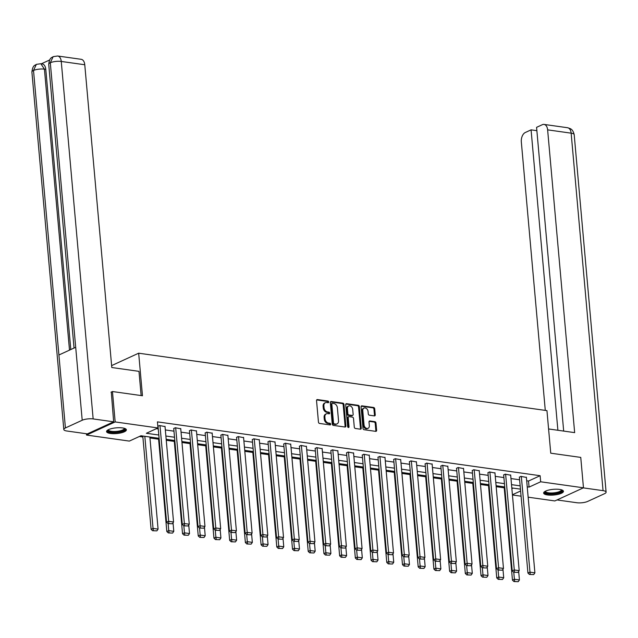 <?xml version="1.0" encoding="UTF-8"?>
<svg xmlns="http://www.w3.org/2000/svg" width="638" height="638" viewBox="0 0 638 638"><rect width="100%" height="100%" fill="white"/><g stroke="black" fill="none" stroke-linecap="round" stroke-linejoin="round"><path stroke-width="0.96" d="M328.69 401.98A0.877 0.654 65.4 0 0 327.924 401.055L317.421 399.571A1.252 0.933 65.4 0 0 316.536 400.624L318.458 422.109A1.252 0.933 65.4 0 0 319.55 423.441L330.053 424.924A0.877 0.654 65.4 0 0 329.902 423.249L328.546 423.058A4.003 2.983 65.4 0 1 325.037 418.791L324.878 417.005A4.003 2.983 65.4 0 1 326.377 413.815A4.003 2.983 65.4 0 1 327.701 413.631L329.064 413.823A0.877 0.654 65.4 0 0 328.913 412.148L327.557 411.957A4.003 2.983 65.4 0 1 324.048 407.698L323.889 405.904A4.003 2.983 65.4 0 1 325.38 402.714A4.003 2.983 65.4 0 1 326.712 402.53L328.076 402.722A0.877 0.654 65.4 0 0 328.69 401.98M327.876 402.698A0.877 0.654 65.4 0 0 327.15 401.406L316.671 399.93M329.862 424.892A0.877 0.654 65.4 0 0 329.128 423.608L327.772 423.417L328.546 423.058M328.865 413.791A0.877 0.654 65.4 0 0 328.139 412.507L326.784 412.315L327.557 411.957M547.508 494.944A9.945 2.855 -5.1 0 1 543.64 493.062A9.945 2.855 -5.1 0 1 549.055 489.984A9.945 2.855 -5.1 0 1 559.582 489.41A9.945 2.855 -5.1 0 1 563.45 491.292A9.945 2.855 -5.1 0 1 558.035 494.362A9.945 2.855 -5.1 0 1 547.508 494.944M110.43 433.465A9.945 2.855 -5.1 0 1 106.562 431.575A9.945 2.855 -5.1 0 1 111.977 428.505A9.945 2.855 -5.1 0 1 122.504 427.923A9.945 2.855 -5.1 0 1 126.372 429.813A9.945 2.855 -5.1 0 1 120.957 432.883A9.945 2.855 -5.1 0 1 110.43 433.465M374.37 415.896A1.252 0.933 65.4 0 0 375.248 414.836L374.713 408.814A1.252 0.933 65.4 0 0 373.621 407.483L361.953 405.84A1.252 0.933 65.4 0 0 361.068 406.892L362.99 428.377A1.252 0.933 65.4 0 0 364.083 429.709L375.75 431.352A1.252 0.933 65.4 0 0 376.627 430.291L375.981 423.018A1.252 0.933 65.4 0 0 374.881 421.678L369.896 420.976A1.252 0.933 65.4 0 0 369.011 422.037L369.33 425.642A3.349 2.488 65.4 0 1 368.086 428.313A3.349 2.488 65.4 0 1 364.043 424.9L362.783 410.76A3.349 2.488 65.4 0 1 364.027 408.089A3.349 2.488 65.4 0 1 368.07 411.502L368.278 413.855A1.252 0.933 65.4 0 0 369.378 415.194L374.37 415.896M111.012 392.195L112.455 391.533L142.465 395.751L138.669 353.197L546.949 410.625L550.746 453.187L580.755 457.406L583.467 487.807L554.845 500.942L528.144 497.185M112.455 391.533L115.167 421.933L157.969 427.954L146.365 433.274L158.806 435.028M526.685 480.773L528.519 481.028L540.123 475.709L157.427 421.87L157.969 427.954M540.123 475.709L540.665 481.786L583.467 487.807M343.97 404.484A1.252 0.933 65.4 0 0 342.877 403.152L331.21 401.517A1.252 0.933 65.4 0 0 330.325 402.57L332.246 424.055A1.252 0.933 65.4 0 0 333.339 425.386L345.006 427.021A1.252 0.933 65.4 0 0 345.884 425.969L343.97 404.484L343.196 404.843A1.252 0.933 65.4 0 0 342.104 403.511L330.468 401.876L331.21 401.517M346.578 403.679L358.245 405.313A1.252 0.933 65.4 0 1 359.338 406.645L361.26 428.13A1.252 0.933 65.4 0 1 360.374 429.191L355.382 428.481A1.252 0.933 65.4 0 1 354.289 427.149L353.508 418.44A1.252 0.933 65.4 0 0 352.415 417.108L349.106 416.638A1.252 0.933 65.4 0 0 348.22 417.699L349.034 426.766A0.877 0.654 65.4 0 1 347.646 426.575L345.7 404.731A1.252 0.933 65.4 0 1 346.578 403.679L345.852 404.014M138.669 353.197L111.618 365.606M156.382 428.68L158.264 428.943M165.338 429.94L173.975 431.16M181.048 432.149L189.685 433.369M196.759 434.358L205.396 435.579M212.47 436.575L221.107 437.788M228.181 438.785L236.818 439.997M243.891 440.994L252.528 442.206M259.602 443.203L268.239 444.415M275.313 445.412L283.95 446.624M291.024 447.621L299.661 448.833M306.734 449.83L315.371 451.05M322.445 452.039L331.082 453.259M338.156 454.248L346.793 455.468M353.867 456.465L362.504 457.677M369.577 458.674L378.214 459.886M385.288 460.883L393.925 462.095M400.999 463.092L409.636 464.305M416.71 465.301L425.347 466.514M432.42 467.51L441.057 468.723M448.131 469.72L456.768 470.94M463.842 471.929L472.479 473.149M479.553 474.138L488.19 475.358M495.263 476.355L503.9 477.567M510.974 478.564L519.611 479.776M157.825 426.28L159.476 425.522L165.043 426.591M180.753 428.8L175.187 427.731L173.751 428.688M196.464 431.009L190.898 429.94L189.462 430.897M212.175 433.218L206.608 432.149L205.173 433.114M227.878 435.435L222.319 434.358L220.884 435.323M243.588 437.644L238.03 436.575L236.594 437.532M259.299 439.853L253.741 438.785L252.305 439.741M275.01 442.062L269.451 440.994L268.016 441.951M290.721 444.271L285.162 443.203L283.727 444.16M306.431 446.48L300.873 445.412L299.437 446.369M322.142 448.689L316.584 447.621L315.148 448.578M337.853 450.899L332.294 449.83L330.859 450.787M353.564 453.108L348.005 452.039L346.57 453.004M369.274 455.325L363.716 454.248L362.28 455.213M384.985 457.534L379.427 456.465L377.991 457.422M400.696 459.743L395.137 458.674L393.702 459.631M416.407 461.952L410.848 460.883L409.413 461.84M432.117 464.161L426.559 463.092L425.123 464.049M447.828 466.37L442.27 465.301L440.834 466.258M463.539 468.579L457.98 467.51L456.545 468.467M479.25 470.788L473.691 469.72L472.256 470.677M494.96 472.997L489.394 471.929L487.966 472.894M510.671 475.214L505.105 474.146L503.677 475.103M526.382 477.423L520.815 476.355L519.388 477.312M139.363 436.488L142.872 436.982M149.946 437.979L158.583 439.191M166.263 440.276L174.294 441.408M181.974 442.485L190.004 443.617M197.684 444.694L205.715 445.826M213.395 446.903L221.426 448.035M229.106 449.112L237.137 450.245M244.817 451.321L252.847 452.454M260.527 453.538L268.558 454.663M276.238 455.747L284.269 456.872M291.949 457.956L299.98 459.081M307.66 460.165L315.69 461.298M323.37 462.375L331.401 463.507M339.081 464.584L347.112 465.716M354.792 466.793L362.823 467.925M370.503 469.002L378.533 470.134M386.205 471.211L394.244 472.343M401.916 473.428L409.955 474.552M417.627 475.637L425.666 476.761M433.338 477.846L441.376 478.971M449.048 480.055L457.087 481.188M464.759 482.264L472.798 483.397M480.47 484.473L488.509 485.606M496.181 486.682L504.219 487.815M511.875 488.668L513.088 488.11M86.425 433.752L86.545 435.068L115.167 421.933M521.071 496.189L512.434 494.976M159.101 438.314L140.95 435.762L129.347 441.089L86.545 435.068M520.448 489.147L511.812 487.926M504.738 486.93L496.101 485.717M489.027 484.72L480.39 483.508M473.316 482.511L464.679 481.299M457.605 480.302L448.969 479.09M441.895 478.093L433.258 476.881M426.184 475.884L417.547 474.672M410.473 473.675L401.836 472.455M394.762 471.466L386.126 470.246M379.052 469.257L370.415 468.037M363.341 467.04L354.704 465.828M347.63 464.831L338.993 463.619M331.919 462.622L323.283 461.41M316.209 460.413L307.572 459.2M300.498 458.204L291.861 456.991M284.787 455.995L276.15 454.782M269.076 453.785L260.44 452.565M253.366 451.576L244.729 450.356M237.655 449.367L229.018 448.147M221.944 447.15L213.307 445.938M206.234 444.941L197.597 443.729M190.523 442.732L181.886 441.52M174.812 440.523L166.175 439.311M512.418 494.745L520.608 490.989M527.227 486.85L529.062 487.105L540.665 481.786M165.88 436.025L174.517 437.237M181.591 438.234L190.228 439.446M197.302 440.443L205.938 441.655M213.012 442.652L221.649 443.865M228.723 444.861L237.36 446.074M244.434 447.071L253.071 448.283M260.144 449.28L268.781 450.5M275.855 451.489L284.492 452.709M291.566 453.698L300.203 454.918M307.277 455.915L315.914 457.127M322.988 458.124L331.624 459.336M338.698 460.333L347.335 461.545M354.409 462.542L363.046 463.754M370.12 464.751L378.757 465.963M385.831 466.96L394.467 468.172M401.541 469.169L410.178 470.389M417.252 471.378L425.889 472.599M432.963 473.587L441.6 474.808M448.673 475.804L457.31 477.017M464.384 478.014L473.021 479.226M480.095 480.223L488.732 481.435M495.806 482.432L504.443 483.644M511.516 484.641L520.153 485.853M528.519 481.028L529.062 487.105M325.38 402.714L324.606 403.064A4.003 2.983 65.4 0 0 323.115 406.262L323.889 405.904M326.784 412.315A4.003 2.983 65.4 0 1 323.275 408.049L323.115 406.262M326.377 413.815L325.603 414.166A4.003 2.983 65.4 0 0 324.104 417.364L324.878 417.005M327.772 423.417A4.003 2.983 65.4 0 1 324.264 419.15L324.104 417.364M344.975 427.021A1.252 0.933 65.4 0 0 345.11 426.328L343.196 404.843M332.446 403.336A0.877 0.654 65.4 0 0 331.832 404.077L333.514 422.93A0.877 0.654 65.4 0 0 334.28 423.863L335.708 424.071A4.003 2.983 65.4 0 0 337.039 423.887A4.003 2.983 65.4 0 0 338.531 420.697L337.382 407.802A4.003 2.983 65.4 0 0 333.881 403.535L332.446 403.336M331.672 403.695A0.877 0.654 65.4 0 0 331.058 404.428L331.832 404.077M337.039 423.887L336.266 424.238A4.003 2.983 65.4 0 1 334.934 424.422L333.507 424.222A0.877 0.654 65.4 0 1 332.741 423.289L331.058 404.428M345.836 404.037L357.471 405.672L358.245 405.313M360.342 429.183A1.252 0.933 65.4 0 0 360.486 428.489L358.564 407.004A1.252 0.933 65.4 0 0 357.471 405.672M348.332 416.997A1.252 0.933 65.4 0 0 347.447 418.05L348.26 427.125L349.034 426.766M352.702 409.397A3.349 2.488 65.4 0 0 348.667 405.983A3.349 2.488 65.4 0 0 347.415 408.655L347.862 413.639A1.252 0.933 65.4 0 0 348.954 414.971L352.264 415.434A1.252 0.933 65.4 0 0 353.149 414.381L352.702 409.397M348.667 405.983L347.893 406.342A3.349 2.488 65.4 0 0 346.641 409.006L347.415 408.655M352.678 415.378L351.905 415.737A1.252 0.933 65.4 0 1 351.49 415.793L348.181 415.322A1.252 0.933 65.4 0 1 347.088 413.99L346.641 409.006M364.027 408.089L363.253 408.44A3.349 2.488 65.4 0 0 362.009 411.111L362.783 410.76M368.086 428.313L367.313 428.672A3.349 2.488 65.4 0 1 363.269 425.259L362.009 411.111M375.718 431.344A1.252 0.933 65.4 0 0 375.854 430.65L375.208 423.369A1.252 0.933 65.4 0 0 374.107 422.037L369.147 421.335L369.896 420.976M374.339 415.888A1.252 0.933 65.4 0 0 374.474 415.194L373.94 409.165A1.252 0.933 65.4 0 0 372.847 407.834L361.212 406.199M142.784 436.017L151.11 529.301L153.048 528.408L144.826 436.304M149.866 437.014L158.08 529.117L156.884 530.864L152.586 530.72L156.884 530.864M153.359 530.361L153.048 528.408L158.08 529.117M152.586 530.72L151.11 529.301M165.011 426.304L173.552 522.02L168.52 521.31L166.59 522.203L168.065 523.623L172.364 523.758L168.065 523.623M158.017 426.192L166.59 522.203M159.978 425.594L168.839 523.264M172.364 523.758L173.552 522.02M124.673 428.417A8.605 2.472 -5.1 0 1 115.255 432.277A8.605 2.472 -5.1 0 1 107.981 429.908M108.396 429.693A7.967 2.289 174.9 0 0 108.388 429.821A7.967 2.289 174.9 0 0 115.287 431.479A7.967 2.289 174.9 0 0 124.258 428.401A7.967 2.289 174.9 0 0 124.235 428.281M106.698 431.025A9.881 2.839 174.9 0 0 115.087 432.652A9.881 2.839 174.9 0 0 126.141 429.286M561.751 489.896A8.605 2.472 -5.1 0 1 552.333 493.756A8.605 2.472 -5.1 0 1 545.067 491.388M545.474 491.172A7.967 2.289 174.9 0 0 545.474 491.3A7.967 2.289 174.9 0 0 552.364 492.959A7.967 2.289 174.9 0 0 561.336 489.888A7.967 2.289 174.9 0 0 561.312 489.761M543.775 492.504A9.881 2.839 174.9 0 0 552.165 494.131A9.881 2.839 174.9 0 0 563.218 490.766M141.142 395.568L138.98 371.348L111.794 367.52L84.766 64.749L61.256 61.447L93.156 418.927L113.652 421.814L111.299 392.067M93.156 418.927A7.839 2.257 174.9 0 0 82.206 420.243L75.699 347.287L58.911 354.991L65.419 427.946L82.206 420.243M65.419 427.946A7.839 2.257 174.9 0 0 63.808 429.51A7.839 2.257 174.9 0 0 66.854 431.001L87.35 433.88L113.652 421.814M49.605 60.012L41.358 63.792M57.675 56L53.153 56.654L50.306 62.755A7.839 2.257 174.9 0 1 61.256 61.447A7.648 4.61 -82 0 0 57.675 56L81.193 59.31A7.648 4.61 98 0 1 84.766 64.749M45.784 69.359L44.429 69.167L40.848 63.72L42.212 63.912A7.648 4.61 98 0 1 45.784 69.359L70.794 349.536M69.502 350.126L44.429 69.167A7.839 2.257 174.9 0 0 33.511 70.459L36.366 64.358L40.848 63.72M548.584 428.959L574.655 432.628L547.627 129.857A7.648 4.61 -82 0 0 544.055 124.418A7.648 4.61 -82 0 0 542.34 124.697L536.574 127.337L563.681 431.089M606.1 492.145A7.839 2.257 174.9 0 0 603.054 490.654L571.146 133.167A7.648 4.61 -82 0 0 567.573 127.728L570.228 128.605C570.468 128.956 572.788 129.028 574.192 134.658L606.1 492.145A7.839 2.257 174.9 0 1 604.489 493.708L587.694 501.412A7.839 2.257 174.9 0 1 576.744 502.72L557.006 499.945M603.054 490.654L583.307 487.879M536.869 130.67L531.079 129.857L525.313 132.505A7.648 4.61 -82 0 0 521.326 141.931L545.283 410.394M531.079 129.857L557.891 430.275M158.495 438.226L166.821 531.51L168.759 530.625L168.137 523.631M173.034 522.785L173.791 531.326L172.595 533.073L168.296 532.929L172.595 533.073M169.07 532.57L168.759 530.625L173.791 531.326M168.296 532.929L166.821 531.51M174.206 440.443L182.532 533.719L184.47 532.834L183.848 525.84M188.744 524.994L189.502 533.543L188.306 535.282L184.007 535.138L188.306 535.282M184.781 534.788L184.47 532.834L189.502 533.543M184.007 535.138L182.532 533.719M180.721 428.513L189.263 524.229L184.23 523.519L182.301 524.412L183.776 525.832L188.074 525.967L183.776 525.832M173.727 428.401L182.301 524.412M175.689 427.803L184.549 525.473M188.074 525.967L189.263 524.229M196.432 430.722L204.973 526.438L199.941 525.736L198.011 526.621L199.487 528.041L203.785 528.184L199.487 528.041M189.438 430.61L198.011 526.621M191.4 430.012L200.26 527.682M203.785 528.184L204.973 526.438M189.917 442.652L198.243 535.928L200.18 535.043L199.558 528.049M204.455 527.203L205.213 535.753L204.016 537.491L199.718 537.348L204.016 537.491M200.492 536.997L200.18 535.043L205.213 535.753M199.718 537.348L198.243 535.928M205.627 444.861L213.953 538.137L215.891 537.252L215.269 530.258M220.166 529.412L220.923 537.962L219.727 539.7L215.429 539.557L219.727 539.7M216.202 539.206L215.891 537.252L220.923 537.962M215.429 539.557L213.953 538.137M221.338 447.071L229.664 540.346L231.602 539.461L230.98 532.467M235.877 531.629L236.634 540.171L235.438 541.909L231.139 541.766L235.438 541.909M231.913 541.415L231.602 539.461L236.634 540.171M231.139 541.766L229.664 540.346M212.143 432.931L220.684 528.647L215.652 527.945L213.722 528.83L215.197 530.25L219.496 530.393L215.197 530.25M205.149 432.819L213.722 528.83M207.111 432.221L215.971 529.899M219.496 530.393L220.684 528.647M227.854 435.14L236.395 530.864L231.363 530.154L229.425 531.039L230.908 532.459L235.207 532.602L230.908 532.459M220.86 435.028L229.425 531.039M222.821 434.43L231.682 532.108M235.207 532.602L236.395 530.864M243.564 437.349L252.106 533.073L247.073 532.363L245.136 533.248L246.619 534.668L250.917 534.811L246.619 534.668M236.57 437.237L245.136 533.248M238.532 436.639L247.392 534.317M250.917 534.811L252.106 533.073M237.049 449.28L245.375 542.555L247.313 541.67L246.691 534.684M251.587 533.839L252.345 542.38L251.149 544.118L246.85 543.983L251.149 544.118M247.624 543.624L247.313 541.67L252.345 542.38M246.85 543.983L245.375 542.555M259.275 439.558L267.816 535.282L262.784 534.572L260.846 535.457L262.33 536.877L266.628 537.021L262.33 536.877M252.281 439.454L260.846 535.457M254.243 438.856L263.103 536.526M266.628 537.021L267.816 535.282M252.76 451.489L261.086 544.772L263.023 543.879L262.401 536.893M267.298 536.048L268.056 544.589L266.859 546.327L262.561 546.192L266.859 546.327M263.334 545.833L263.023 543.879L268.056 544.589M262.561 546.192L261.086 544.772M274.986 441.775L283.527 537.491L278.495 536.781L276.557 537.667L278.04 539.086L282.339 539.23L278.04 539.086M267.992 441.663L276.557 537.667M269.954 441.065L278.814 538.735M282.339 539.23L283.527 537.491M268.47 453.698L276.796 546.981L278.734 546.088L278.104 539.102M283.009 538.257L283.766 546.798L282.57 548.536L278.272 548.401L282.57 548.536M279.045 548.042L278.734 546.088L283.766 546.798M278.272 548.401L276.796 546.981M290.697 443.984L299.238 539.7L294.206 538.99L292.268 539.876L293.751 541.303L298.05 541.439L293.751 541.303M283.703 443.873L292.268 539.876M285.664 443.274L294.525 540.944M298.05 541.439L299.238 539.7M284.181 455.907L292.507 549.19L294.445 548.297L293.815 541.311M298.72 540.466L299.477 549.007L298.281 550.754L293.982 550.61L298.281 550.754M294.756 550.251L294.445 548.297L299.477 549.007M293.982 550.61L292.507 549.19M306.407 446.193L314.949 541.909L309.916 541.199L307.979 542.093L309.462 543.512L313.76 543.648L309.462 543.512M299.413 446.082L307.979 542.093M301.375 445.483L310.235 543.153M313.76 543.648L314.949 541.909M299.892 458.116L308.218 551.399L310.156 550.514L309.526 543.52M314.43 542.675L315.188 551.216L313.992 552.963L309.693 552.819L313.992 552.963M310.467 552.46L310.156 550.514L315.188 551.216M309.693 552.819L308.218 551.399M322.118 448.402L330.659 544.118L325.627 543.409L323.689 544.302L325.173 545.721L329.471 545.857L325.173 545.721M315.124 448.291L323.689 544.302M317.086 447.693L325.946 545.362M329.471 545.857L330.659 544.118M315.603 460.333L323.929 553.609L325.866 552.723L325.236 545.729M330.133 544.884L330.899 553.433L329.702 555.172L325.404 555.028L329.702 555.172M326.178 554.677L325.866 552.723L330.899 553.433M325.404 555.028L323.929 553.609M337.829 450.611L346.37 546.327L341.338 545.626L339.4 546.511L340.883 547.93L345.182 548.074L340.883 547.93M330.835 450.5L339.4 546.511M332.797 449.902L341.657 547.571M345.182 548.074L346.37 546.327M331.313 462.542L339.639 555.818L341.577 554.932L340.947 547.938M345.844 547.093L346.609 555.642L345.413 557.381L341.115 557.237L345.413 557.381M341.888 556.886L341.577 554.932L346.609 555.642M341.115 557.237L339.639 555.818M353.54 452.82L362.081 548.536L357.049 547.835L355.111 548.72L356.594 550.139L360.893 550.283L356.594 550.139M346.546 452.709L355.111 548.72M348.507 452.111L357.368 549.789M360.893 550.283L362.081 548.536M347.024 464.751L355.35 558.027L357.288 557.141L356.658 550.147M361.555 549.302L362.32 557.851L361.124 559.59L356.825 559.446L361.124 559.59M357.599 559.095L357.288 557.141L362.32 557.851M356.825 559.446L355.35 558.027M369.25 455.03L377.792 550.754L372.759 550.044L370.822 550.929L372.305 552.349L376.603 552.492L372.305 552.349M362.256 454.918L370.822 550.929M364.218 454.32L373.078 551.998M376.603 552.492L377.792 550.754M362.735 466.96L371.061 560.236L372.999 559.351L372.369 552.356M377.265 551.519L378.031 560.06L376.835 561.799L372.536 561.655L376.835 561.799M373.31 561.304L372.999 559.351L378.031 560.06M372.536 561.655L371.061 560.236M384.961 457.239L393.502 552.963L388.47 552.253L386.532 553.138L388.016 554.558L392.314 554.701L388.016 554.558M377.967 457.127L386.532 553.138M379.929 456.529L388.789 554.207M392.314 554.701L393.502 552.963M378.446 469.169L386.772 562.445L388.709 561.56L388.079 554.574M392.976 553.728L393.742 562.269L392.545 564.008L388.247 563.872L392.545 564.008M389.021 563.514L388.709 561.56L393.742 562.269M388.247 563.872L386.772 562.445M400.672 459.448L409.213 555.172L404.181 554.462L402.243 555.347L403.726 556.767L408.025 556.91L403.726 556.767M393.678 459.344L402.243 555.347M395.64 458.746L404.5 556.416M408.025 556.91L409.213 555.172M394.156 471.378L402.482 564.662L404.42 563.769L403.79 556.783M408.687 555.937L409.452 564.478L408.256 566.217L403.958 566.081L408.256 566.217M404.731 565.723L404.42 563.769L409.452 564.478M403.958 566.081L402.482 564.662M416.383 461.665L424.924 557.381L419.892 556.671L417.954 557.556L419.437 558.976L423.728 559.119L419.437 558.976M409.389 461.553L417.954 557.556M411.35 460.955L420.211 558.625M423.728 559.119L424.924 557.381M409.867 473.587L418.193 566.871L420.131 565.978L419.501 558.992M424.398 558.146L425.163 566.688L423.967 568.426L419.668 568.291L423.967 568.426M420.442 567.932L420.131 565.978L425.163 566.688M419.668 568.291L418.193 566.871M432.093 463.874L440.635 559.59L435.602 558.88L433.665 559.765L435.14 561.193L439.438 561.328L435.14 561.193M425.099 463.762L433.665 559.765M427.061 463.164L435.921 560.834M439.438 561.328L440.635 559.59M425.578 475.796L433.904 569.08L435.842 568.187L435.212 561.201M440.108 560.355L440.874 568.897L439.678 570.643L435.379 570.5L439.678 570.643M436.153 570.141L435.842 568.187L440.874 568.897M435.379 570.5L433.904 569.08M447.804 466.083L456.345 561.799L451.313 561.089L449.375 561.982L450.851 563.402L455.149 563.537L450.851 563.402M440.81 465.971L449.375 561.982M442.772 465.373L451.624 563.043M455.149 563.537L456.345 561.799M441.289 478.006L449.615 571.289L451.552 570.404L450.922 563.41M455.819 562.564L456.585 571.106L455.388 572.852L451.09 572.709L455.388 572.852M451.863 572.358L451.552 570.404L456.585 571.106M451.09 572.709L449.615 571.289M463.515 468.292L472.056 564.008L467.024 563.298L465.086 564.191L466.561 565.611L470.86 565.746L466.561 565.611M456.521 468.18L465.086 564.191M458.483 467.582L467.335 565.252M470.86 565.746L472.056 564.008M456.999 480.223L465.325 573.498L467.263 572.613L466.633 565.619M471.53 564.774L472.295 573.323L471.099 575.061L466.801 574.918L471.099 575.061M467.574 574.567L467.263 572.613L472.295 573.323M466.801 574.918L465.325 573.498M479.226 470.501L487.767 566.217L482.735 565.515L480.797 566.4L482.272 567.82L486.571 567.964L482.272 567.82M472.232 470.389L480.797 566.4M474.194 469.791L483.046 567.461M486.571 567.964L487.767 566.217M472.71 482.432L481.036 575.707L482.974 574.822L482.344 567.828M487.241 566.983L488.006 575.532L486.81 577.27L482.511 577.127L486.81 577.27M483.285 576.776L482.974 574.822L488.006 575.532M482.511 577.127L481.036 575.707M494.936 472.71L503.478 568.426L498.445 567.724L496.508 568.61L497.983 570.029L502.281 570.173L497.983 570.029M487.942 472.599L496.508 568.61M489.904 472L498.756 569.678M502.281 570.173L503.478 568.426M488.421 484.641L496.747 577.916L498.685 577.031L498.055 570.037M502.951 569.192L503.717 577.741L502.521 579.479L498.222 579.336L502.521 579.479M498.996 578.985L498.685 577.031L503.717 577.741M498.222 579.336L496.747 577.916M510.647 474.919L519.188 570.643L514.156 569.933L512.218 570.819L513.694 572.238L517.992 572.382L513.694 572.238M503.653 474.808L512.218 570.819M505.615 474.209L514.467 571.887M517.992 572.382L519.188 570.643M504.132 486.85L512.458 580.125L514.395 579.24L513.765 572.246M518.662 571.409L519.428 579.95L518.231 581.689L513.933 581.545L518.231 581.689M514.707 581.194L514.395 579.24L519.428 579.95M513.933 581.545L512.458 580.125M526.358 477.128L534.899 572.852L529.867 572.142L527.929 573.028L529.404 574.447L533.703 574.591L529.404 574.447M519.364 477.017L527.929 573.028M521.326 476.419L530.178 574.096M533.703 574.591L534.899 572.852M327.15 401.406L327.924 401.055M329.128 423.608L329.902 423.249M328.139 412.507L328.913 412.148M323.275 408.049L324.048 407.698M324.264 419.15L325.037 418.791M316.687 399.906L317.421 399.571M345.11 426.328L345.884 425.969M342.104 403.511L342.877 403.152M332.741 423.289L333.514 422.93M333.507 424.222L334.28 423.863M334.934 424.422L335.708 424.071M358.564 407.004L359.338 406.645M360.486 428.489L361.26 428.13M347.447 418.05L348.22 417.699M347.088 413.99L347.862 413.639M348.181 415.322L348.954 414.971M351.49 415.793L352.264 415.434M363.269 425.259L364.043 424.9M374.107 422.037L374.881 421.678M375.208 423.369L375.981 423.018M375.854 430.65L376.627 430.291M361.228 406.175L361.953 405.84M372.847 407.834L373.621 407.483M373.94 409.165L374.713 408.814M374.474 415.194L375.248 414.836M53.153 56.654C51.893 57.883 49.676 56.902 48.727 64.302A7.839 2.257 174.9 0 1 50.306 62.755L75.699 347.287M58.911 354.991L33.511 70.459A7.839 2.257 174.9 0 0 31.9 72.03L63.808 429.51M574.192 134.658A7.839 2.257 174.9 0 0 571.146 133.167L547.627 129.857M331.385 403.734L332.159 403.375M347.917 417.053L348.691 416.694M48.727 64.302L74.048 348.045M36.366 64.358C35.042 65.61 32.849 64.629 31.9 72.03M544.055 124.418L567.573 127.728"/></g></svg>

